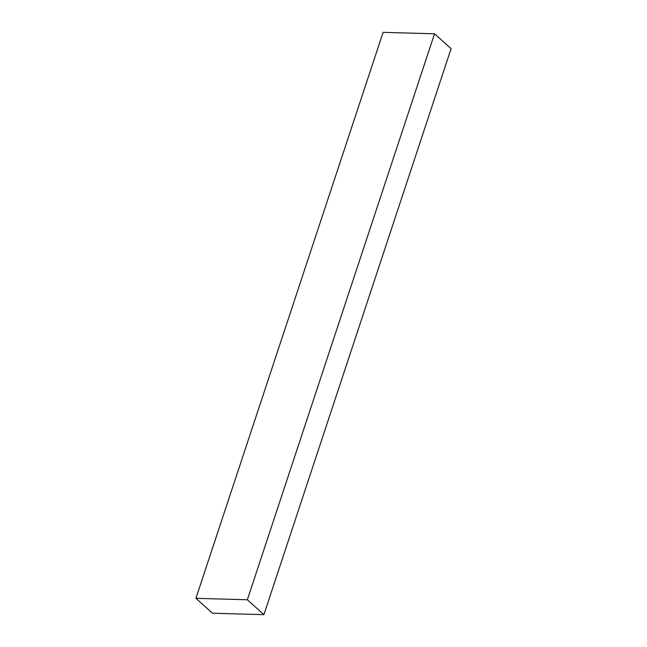 <?xml version="1.0" encoding="UTF-8"?>
<svg xmlns="http://www.w3.org/2000/svg" width="647" height="647" viewBox="0 0 647 647"><rect width="100%" height="100%" fill="white"/><g stroke="black" fill="none" stroke-linecap="round" stroke-linejoin="round"><path stroke-width="0.97" d="M263.903 614.65L247.356 599.769L195.92 598.321L212.467 613.21L263.903 614.65L451.08 48.679L434.533 33.79L383.097 32.35L195.92 598.321M434.533 33.79L247.356 599.769"/></g></svg>
